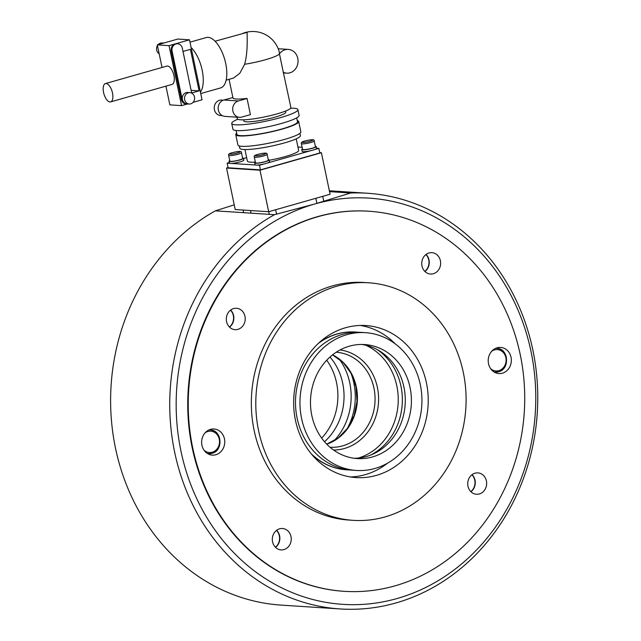 <?xml version="1.0" encoding="UTF-8"?>
<svg xmlns="http://www.w3.org/2000/svg" width="641" height="641" viewBox="0 0 641 641"><rect width="100%" height="100%" fill="white"/><g stroke="black" fill="none" stroke-linecap="round" stroke-linejoin="round"><path stroke-width="0.96" d="M368.847 211.226L368.343 211.193A190.441 168.142 93.7 0 0 317.423 216.682A190.441 168.142 93.7 0 0 188.262 419.294A190.441 168.142 93.7 0 0 343.616 591.282L344.121 591.314A190.441 168.142 93.7 0 0 520.244 354.657A190.441 168.142 93.7 0 0 368.847 211.226A190.441 168.142 93.7 0 0 192.717 447.883A190.441 168.142 93.7 0 0 344.121 591.314M471.912 474.781A10.713 9.455 -86.3 0 1 474.749 480.189A10.713 9.455 -86.3 0 1 470.815 491.599A10.713 9.455 93.7 0 0 474.749 480.189A10.713 9.455 93.7 0 0 471.912 474.781M230.496 310.18A10.713 9.455 -86.3 0 1 233.332 315.588A10.713 9.455 -86.3 0 1 229.398 326.998A10.713 9.455 93.7 0 0 233.332 315.588A10.713 9.455 93.7 0 0 230.496 310.18M425.904 254.557A10.713 9.455 -86.3 0 1 428.741 259.966A10.713 9.455 -86.3 0 1 424.807 271.375A10.713 9.455 93.7 0 0 425.904 254.557M276.503 530.403A10.713 9.455 -86.3 0 1 279.34 535.812A10.713 9.455 -86.3 0 1 275.406 547.222A10.713 9.455 93.7 0 0 276.503 530.403M329.538 191.635L350.619 193.005L314.771 203.99L274.468 214.687L215.344 210.841L234.229 204.848M274.468 214.687A208.293 183.903 93.7 0 0 172.91 442.891A208.293 183.903 93.7 0 0 340.227 608.95L281.111 605.104A208.293 183.903 -86.3 0 1 113.786 439.045A208.293 183.903 -86.3 0 1 215.344 210.841M340.227 608.95A208.293 183.903 93.7 0 0 537.27 413.028A208.293 183.903 93.7 0 0 367.269 193.237A208.293 183.903 93.7 0 0 350.619 193.005M314.771 203.99A203.534 179.704 -86.3 0 1 528.16 456.713A203.534 179.704 -86.3 0 1 225.007 543.007A203.534 179.704 -86.3 0 1 314.771 203.99M319.755 152.614L321.413 152.726L330.083 194.247L268.675 211.73L259.998 170.202L226.537 168.03L228.076 167.589M268.675 211.73L235.215 209.551L226.537 168.03M321.413 152.726L259.998 170.202M276.648 530.291A10.713 9.455 -86.3 0 1 275.534 547.35A10.713 9.455 93.7 0 0 276.648 530.291M472.056 474.669A10.713 9.455 -86.3 0 1 475.029 480.205A10.713 9.455 -86.3 0 1 470.951 491.727A10.713 9.455 93.7 0 0 475.029 480.205A10.713 9.455 93.7 0 0 472.056 474.669M233.604 315.604A10.713 9.455 -86.3 0 1 229.534 327.126A10.713 9.455 93.7 0 0 233.604 315.604A10.713 9.455 93.7 0 0 230.64 310.068A10.713 9.455 -86.3 0 1 233.604 315.604M426.049 254.445A10.713 9.455 -86.3 0 1 424.943 271.504A10.713 9.455 93.7 0 0 426.049 254.445M339.329 359.16A59.517 52.546 -86.3 0 1 334.017 440.808M350.643 372.445A59.517 52.546 -86.3 0 1 346.957 429.101M255.358 162.109A26.185 3.686 168.2 0 1 250.495 162.173A26.185 3.686 168.2 0 1 247.378 161.115L244.958 149.553M299.94 133.328L300.413 135.588A30.944 4.359 168.2 0 1 278.034 144.602A30.944 4.359 168.2 0 1 243.508 149.497A30.944 4.359 168.2 0 1 239.822 148.247L239.349 145.98M297.272 120.556A32.138 4.527 168.2 0 1 298.682 121.51L300.853 131.886A32.138 4.527 168.2 0 1 277.609 141.244A32.138 4.527 168.2 0 1 241.761 146.324A32.138 4.527 168.2 0 1 237.939 145.034L235.768 134.65A32.138 4.527 168.2 0 1 236.681 133.208M298.682 121.51A32.138 4.527 168.2 0 1 275.446 130.86A32.138 4.527 168.2 0 1 239.59 135.94A32.138 4.527 168.2 0 1 235.768 134.65M296.703 117.856L297.52 121.75A30.944 4.359 168.2 0 1 275.141 130.756A30.944 4.359 168.2 0 1 240.615 135.652A30.944 4.359 168.2 0 1 236.93 134.41L236.12 130.516M290.629 108.217A33.805 4.759 168.2 0 1 293.882 108.265A33.805 4.759 168.2 0 1 297.905 109.627L299.115 115.396A33.805 4.759 168.2 0 1 274.668 125.235A33.805 4.759 168.2 0 1 236.954 130.588A33.805 4.759 168.2 0 1 232.931 129.226L231.73 123.457A33.805 4.759 168.2 0 1 237.835 119.25M297.905 109.627A33.805 4.759 168.2 0 1 273.459 119.466A33.805 4.759 168.2 0 1 235.752 124.819A33.805 4.759 168.2 0 1 231.73 123.457M285.557 111.053L285.79 112.159A21.425 3.021 168.2 0 1 270.294 118.401A21.425 3.021 168.2 0 1 246.392 121.79A21.425 3.021 168.2 0 1 243.844 120.925L243.612 119.811M215.072 41.224L247.226 32.338C246.745 33.981 248.46 50.254 244.638 64.284L239.822 73.282L233.484 78.066L226.153 80.149M189.992 42.178L206.282 37.539A26.185 11.73 74.1 0 1 208.149 37.354A26.185 11.73 74.1 0 1 225.263 61.52A26.185 11.73 74.1 0 1 220.624 87.913L200.729 93.57M110.637 101.895L172.044 84.412A9.519 4.263 -105.9 0 0 173.735 74.813A9.519 4.263 -105.9 0 0 167.509 66.023A9.519 4.263 -105.9 0 0 166.836 66.095L105.42 83.578A9.519 4.263 74.1 0 1 106.102 83.506A9.519 4.263 74.1 0 1 112.327 92.296A9.519 4.263 74.1 0 1 110.637 101.895A9.519 4.263 74.1 0 1 109.956 101.967A9.519 4.263 74.1 0 1 103.73 93.177A9.519 4.263 74.1 0 1 105.42 83.578M157.454 45.519A5.713 5.048 93.7 0 0 156.684 50.102A5.713 5.048 93.7 0 0 159.168 53.756M184.648 99.708A5.713 5.048 -86.3 0 1 189.936 92.608A5.713 5.048 -86.3 0 1 194.479 96.911A5.713 5.048 -86.3 0 1 189.191 104.01A5.713 5.048 -86.3 0 1 184.648 99.708M189.191 104.01L186.964 103.866A5.713 5.048 -86.3 0 1 182.421 99.563A5.713 5.048 -86.3 0 1 187.709 92.464L189.936 92.608M283.29 72.249L279.444 53.836A11.907 10.512 -86.3 0 1 288.306 49.405A11.907 10.512 -86.3 0 1 298.025 61.969A11.907 10.512 -86.3 0 1 286.759 73.162A11.907 10.512 -86.3 0 1 283.29 72.249L290.894 107.488A27.379 3.854 168.2 0 1 271.095 115.452A27.379 3.854 168.2 0 1 240.551 119.787A27.379 3.854 168.2 0 1 237.298 118.681L236.978 117.175M229.069 79.316L232.955 97.921A27.379 3.854 -11.8 0 0 236.217 99.018A27.379 3.854 -11.8 0 0 246.601 98.442L247.049 98.474L250.423 114.619L241.721 117.095A8.333 7.355 -86.3 0 1 239.494 117.335A8.333 7.355 -86.3 0 1 232.699 109.811A8.333 7.355 -86.3 0 1 238.348 100.949L247.049 98.474M221.77 100.084A7.74 6.835 93.7 0 0 221.578 100.068A7.74 6.835 93.7 0 0 214.423 109.683A7.74 6.835 93.7 0 0 220.568 115.508L222.307 115.62M314.322 149.657L318.865 148.367L319.827 152.983L260.462 169.873L228.116 167.774L227.154 163.159L229.294 162.55M279.444 53.836L279.308 52.145A27.379 27.379 0 0 0 243.171 33.228M232.883 97.552L223.845 100.004A8.333 7.355 93.7 0 0 218.196 108.874A8.333 7.355 93.7 0 0 224.991 116.398L239.494 117.335M162.734 43.051L161.965 43.003A5.713 5.048 93.7 0 0 158.087 44.662M182.997 51.448L190.409 49.341L199.079 90.862L191.122 90.349M199.079 90.862L191.675 92.969M188.43 103.962A5.953 5.256 -86.3 0 1 186.948 104.106L186.114 104.05A5.953 5.256 -86.3 0 1 181.379 99.571L171.259 51.12A5.953 5.256 -86.3 0 1 175.169 43.9L189.504 39.822L177.789 39.053L157.317 44.886L162.037 67.465M186.948 104.106A5.953 5.256 -86.3 0 1 182.22 99.619L172.092 51.176A5.953 5.256 -86.3 0 1 177.597 43.78A5.953 5.256 -86.3 0 1 182.332 48.259L191.699 93.097M186.916 104.098L181.563 105.629L169.032 45.647L175.169 43.9A5.953 5.256 -86.3 0 1 176.764 43.724L177.597 43.78M164.248 42.915L164.216 42.907A5.953 5.256 93.7 0 0 161.115 43.804M189.504 39.822L202.035 99.796L193.077 102.352M165.939 86.15L169.849 104.868L181.563 105.629M169.032 45.647L157.317 44.886M191.106 47.506A26.185 11.73 74.1 0 1 202.179 70.23A26.185 11.73 74.1 0 1 200.425 92.112M296.222 138.841L298.642 150.411A26.185 3.686 168.2 0 1 269.204 160.266M246.649 157.614L243.524 158.495M260.462 169.873L259.501 165.266L257.025 165.106M255.286 164.985L231.369 163.431M229.63 163.319L227.154 163.159M259.501 165.266L264.044 163.968M267.241 163.062L311.125 150.571M297.929 147.005L302.143 147.278M316.566 148.215L318.865 148.367M242.562 157.974A7.38 1.042 168.2 0 1 242.602 157.974A7.38 1.042 168.2 0 1 243.476 158.271L243.868 160.122A7.38 1.042 168.2 0 1 238.532 162.269A7.38 1.042 168.2 0 1 230.295 163.431A7.38 1.042 168.2 0 1 229.414 163.135L229.029 161.292A7.38 1.042 168.2 0 1 229.75 160.651M243.476 158.271A7.38 1.042 168.2 0 1 238.14 160.418A7.38 1.042 168.2 0 1 229.911 161.588A7.38 1.042 168.2 0 1 229.029 161.292M315.3 146.244A7.38 1.042 168.2 0 1 315.34 146.244A7.38 1.042 168.2 0 1 316.213 146.541L316.606 148.383A7.38 1.042 168.2 0 1 311.27 150.531A7.38 1.042 168.2 0 1 303.033 151.701A7.38 1.042 168.2 0 1 302.151 151.404L301.767 149.561A7.38 1.042 168.2 0 1 302.488 148.92M316.213 146.541A7.38 1.042 168.2 0 1 310.877 148.688A7.38 1.042 168.2 0 1 302.648 149.858A7.38 1.042 168.2 0 1 301.767 149.561M268.218 159.641A7.38 1.042 168.2 0 1 268.259 159.641A7.38 1.042 168.2 0 1 269.132 159.946L269.516 161.788A7.38 1.042 168.2 0 1 264.18 163.936A7.38 1.042 168.2 0 1 255.951 165.106A7.38 1.042 168.2 0 1 255.07 164.809L254.685 162.958A7.38 1.042 168.2 0 1 255.406 162.317M269.132 159.946A7.38 1.042 168.2 0 1 263.796 162.093A7.38 1.042 168.2 0 1 255.567 163.255A7.38 1.042 168.2 0 1 254.685 162.958M301.382 143.624L302.584 149.385A6.546 0.921 -11.8 0 0 303.361 149.649A6.546 0.921 -11.8 0 0 310.669 148.616A6.546 0.921 -11.8 0 0 315.404 146.709L314.194 140.94C314.715 139.305 311.63 139.313 304.956 140.972C301.991 141.733 300.797 142.614 301.382 143.624A6.546 0.921 -11.8 0 0 302.159 143.88A6.546 0.921 -11.8 0 0 310.853 142.478A6.546 0.921 -11.8 0 0 314.194 140.94M254.301 157.021L255.503 162.79A6.546 0.921 -11.8 0 0 256.28 163.054A6.546 0.921 -11.8 0 0 263.587 162.021A6.546 0.921 -11.8 0 0 268.323 160.114L267.113 154.345C267.634 152.702 264.549 152.718 257.874 154.377C254.91 155.138 253.716 156.019 254.301 157.021A6.546 0.921 -11.8 0 0 255.078 157.285A6.546 0.921 -11.8 0 0 263.772 155.883A6.546 0.921 -11.8 0 0 267.113 154.345M228.645 155.354L229.847 161.123A6.546 0.921 -11.8 0 0 230.624 161.388A6.546 0.921 -11.8 0 0 237.931 160.346A6.546 0.921 -11.8 0 0 242.667 158.447L241.457 152.678C241.977 151.036 238.893 151.044 232.218 152.71C229.254 153.463 228.06 154.353 228.645 155.354A6.546 0.921 -11.8 0 0 229.422 155.619A6.546 0.921 -11.8 0 0 238.115 154.217A6.546 0.921 -11.8 0 0 241.457 152.678M330.011 357.005A57.129 50.439 -86.3 0 1 342.703 383.19A57.129 50.439 -86.3 0 1 324.506 441.729M326.726 360.218A57.129 50.439 -86.3 0 1 336.565 382.797A57.129 50.439 -86.3 0 1 321.654 438.123M395.329 343.945A76.175 67.257 93.7 0 0 360.298 325.444M426.449 382.917A76.175 67.257 93.7 0 0 365.891 325.548A76.175 67.257 93.7 0 0 295.437 420.208A76.175 67.257 93.7 0 0 356.003 477.577A76.175 67.257 93.7 0 0 426.449 382.917M258.595 430.696A119.026 105.092 93.7 0 0 353.215 520.34A119.026 105.092 93.7 0 0 463.299 372.429A119.026 105.092 93.7 0 0 368.671 282.785A119.026 105.092 93.7 0 0 258.595 430.696M368.671 282.785L364.208 282.497A119.026 105.092 93.7 0 0 254.132 430.407A119.026 105.092 93.7 0 0 348.76 520.043L353.215 520.34M358.351 458.059A59.517 52.546 93.7 0 0 396.843 386.002A59.517 52.546 93.7 0 0 365.69 345.203M370.338 455.206A59.517 52.546 93.7 0 0 400.97 386.267A59.517 52.546 93.7 0 0 377.204 349.585M433.356 273.731A10.713 9.455 -86.3 0 1 430.488 274.036A10.713 9.455 -86.3 0 1 421.754 264.364A10.713 9.455 -86.3 0 1 429.013 252.963A10.713 9.455 -86.3 0 1 431.882 252.658A10.713 9.455 -86.3 0 1 440.615 262.329A10.713 9.455 -86.3 0 1 433.356 273.731M467.978 486.19A10.713 9.455 -86.3 0 1 477.89 472.882A10.713 9.455 -86.3 0 1 486.407 480.95A10.713 9.455 -86.3 0 1 476.495 494.259A10.713 9.455 -86.3 0 1 467.978 486.19M279.612 528.809A10.713 9.455 -86.3 0 1 282.473 528.505A10.713 9.455 -86.3 0 1 291.214 538.176A10.713 9.455 -86.3 0 1 283.947 549.577A10.713 9.455 -86.3 0 1 281.087 549.882A10.713 9.455 -86.3 0 1 272.345 540.211A10.713 9.455 -86.3 0 1 279.612 528.809M244.982 316.35A10.713 9.455 -86.3 0 1 235.079 329.658A10.713 9.455 -86.3 0 1 226.561 321.59A10.713 9.455 -86.3 0 1 236.473 308.281A10.713 9.455 -86.3 0 1 244.982 316.35M496.783 347.895A13.092 11.562 -86.3 0 1 497.865 348.48M496.326 372.133A13.092 11.562 -86.3 0 1 495.181 372.573M497.128 347.791A13.092 11.562 -86.3 0 1 500.629 347.414A13.092 11.562 -86.3 0 1 511.31 359.24A13.092 11.562 -86.3 0 1 502.424 373.174A13.092 11.562 -86.3 0 1 498.93 373.551A13.092 11.562 -86.3 0 1 488.25 361.724A13.092 11.562 -86.3 0 1 497.128 347.791M215.841 454.749A13.092 11.562 -86.3 0 1 212.339 455.126A13.092 11.562 -86.3 0 1 201.659 443.3A13.092 11.562 -86.3 0 1 210.536 429.366A13.092 11.562 -86.3 0 1 214.038 428.989A13.092 11.562 -86.3 0 1 224.719 440.816A13.092 11.562 -86.3 0 1 215.841 454.749M210.2 429.47A13.092 11.562 -86.3 0 1 211.282 430.063M209.743 453.708A13.092 11.562 -86.3 0 1 208.597 454.148M350.443 476.952A76.175 67.257 93.7 0 0 387.573 463.147M354.177 458.267A57.129 50.439 93.7 0 0 403.942 387.18A57.129 50.439 93.7 0 0 361.58 344.457M410.072 387.573A57.129 50.439 93.7 0 0 364.657 344.546A57.129 50.439 93.7 0 0 311.814 415.544A57.129 50.439 93.7 0 0 357.237 458.571A57.129 50.439 93.7 0 0 410.072 387.573M301.582 418.461A69.036 60.951 93.7 0 0 356.46 470.454A69.036 60.951 93.7 0 0 420.312 384.664A69.036 60.951 93.7 0 0 365.426 332.671A69.036 60.951 93.7 0 0 301.582 418.461M365.426 332.671L360.963 332.383A69.036 60.951 93.7 0 0 297.12 418.164A69.036 60.951 93.7 0 0 352.005 470.157L356.46 470.454M311.238 453.788A69.036 60.951 93.7 0 0 346.701 469.813A69.036 60.951 93.7 0 0 349.353 469.925M312.175 454.91A69.036 60.951 93.7 0 0 346.428 469.797A69.036 60.951 93.7 0 0 346.565 469.805M355.523 332.03A69.036 60.951 93.7 0 0 355.386 332.014A69.036 60.951 93.7 0 0 319.49 342.342M358.311 332.27A69.036 60.951 93.7 0 0 355.667 332.038A69.036 60.951 93.7 0 0 318.417 343.336M207.444 453.524A11.907 10.512 93.7 0 0 208.734 453.7A11.907 10.512 93.7 0 0 211.915 453.355M205.152 432.795A10.713 9.455 -86.3 0 1 207.9 431.473A10.713 9.455 -86.3 0 1 219.278 439.229A10.713 9.455 -86.3 0 1 212.235 452.234A10.713 9.455 -86.3 0 1 204.022 450.198M219.743 438.909A11.907 10.512 93.7 0 0 210.28 429.943A11.907 10.512 93.7 0 0 208.974 429.951M494.035 371.948A11.907 10.512 93.7 0 0 495.325 372.117A11.907 10.512 93.7 0 0 498.506 371.78M491.743 351.22A10.713 9.455 -86.3 0 1 494.483 349.898A10.713 9.455 -86.3 0 1 505.869 357.654A10.713 9.455 -86.3 0 1 498.826 370.658A10.713 9.455 -86.3 0 1 490.605 368.623M506.334 357.333A11.907 10.512 93.7 0 0 496.871 348.367A11.907 10.512 93.7 0 0 495.565 348.375M279.444 53.804A27.379 3.854 168.2 0 1 265.598 59.701A27.379 3.854 168.2 0 1 244.638 64.284M223.845 100.004L238.348 100.949M181.379 99.571L182.22 99.619M171.259 51.12L172.092 51.176M310.06 141.292A5.352 0.753 168.2 0 1 302.945 142.438A5.352 0.753 168.2 0 1 305.036 140.964A5.352 0.753 168.2 0 1 312.151 139.818A5.352 0.753 168.2 0 1 310.06 141.292M262.978 154.697A5.352 0.753 168.2 0 1 255.855 155.843A5.352 0.753 168.2 0 1 257.954 154.369A5.352 0.753 168.2 0 1 265.07 153.223A5.352 0.753 168.2 0 1 262.978 154.697M237.322 153.023A5.352 0.753 168.2 0 1 230.207 154.177A5.352 0.753 168.2 0 1 232.298 152.702A5.352 0.753 168.2 0 1 239.414 151.548A5.352 0.753 168.2 0 1 237.322 153.023M336.213 352.238A47.61 42.034 -86.3 0 1 373.943 388.085A47.61 42.034 -86.3 0 1 342.639 445.88A47.61 42.034 -86.3 0 1 330.027 447.258M333.568 450.03A50.23 44.349 93.7 0 0 344.401 448.5A50.23 44.349 93.7 0 0 377.421 387.525A50.23 44.349 93.7 0 0 340.075 349.954M326.758 444.197A47.61 42.034 93.7 0 0 356.316 386.94A47.61 42.034 93.7 0 0 332.575 354.858M329.362 190.77L367.269 193.237M207.612 453.62L212.003 453.347C223.565 450.791 222.082 430.007 210.28 429.943L209.158 429.871M494.195 372.044L498.594 371.772C510.156 369.216 508.666 348.432 496.871 348.367L495.741 348.295M223.308 100.18L221.578 100.068M283.683 72.962L286.759 73.162M278.202 48.748L288.306 49.405M323.785 201.378L322.727 196.346M316.902 203.381L315.845 198.301M276.567 214.158L275.646 209.743M269.316 214.35L268.763 211.706M251.056 213.165L250.511 210.544M243.66 212.684L243.115 210.064M326.726 444.165L338.248 437.955L347.686 428.1L354.153 415.496L357.021 401.306L356.011 386.868L351.236 373.527L343.151 362.534L332.535 354.89"/></g></svg>
